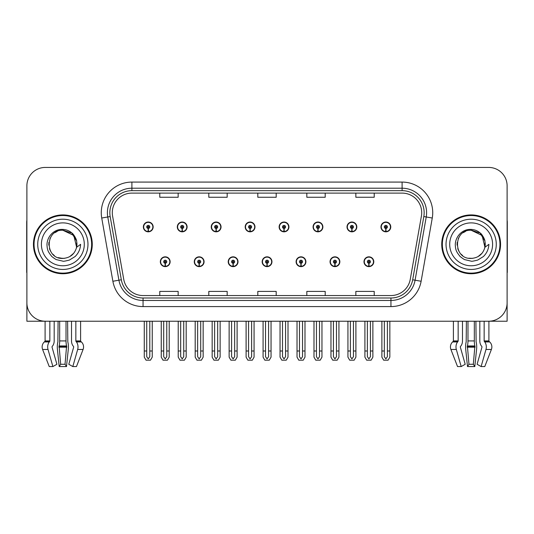 <?xml version="1.0" encoding="UTF-8"?>
<svg xmlns="http://www.w3.org/2000/svg" width="534" height="534" viewBox="0 0 534 534"><rect width="100%" height="100%" fill="white"/><g stroke="black" fill="none" stroke-linecap="round" stroke-linejoin="round"><path stroke-width="0.8" d="M474.325 321.221L474.325 340.926A6.742 1.742 90 0 0 474.9 345.945L473.324 364.281L474.799 366.564L476.575 349.47A6.742 1.742 90 0 0 476.121 341.94L475.907 321.221L479.819 321.221L479.819 340.926A6.742 4.766 -90 0 0 481.401 345.945L481.835 346.499A0.614 0.434 90 0 1 481.948 347.187L477.096 364.281L481.114 366.564L484.765 366.564L491.393 349.47A6.742 6.508 90 0 0 489.698 341.94L489.104 341.386A0.614 0.594 -90 0 1 488.904 340.926L488.904 321.221L507.113 321.221L507.113 185.819A18.383 18.383 0 0 0 488.737 167.436L45.263 167.436A18.383 18.383 0 0 0 26.887 185.819L26.887 321.221L45.096 321.221L45.096 340.926L49.849 340.926A0.614 0.434 -90 0 1 49.709 341.386L49.268 341.94A6.742 4.766 90 0 0 48.027 349.47L52.886 366.564L56.904 364.281L52.052 347.187A0.614 0.434 -90 0 1 52.165 346.499L52.599 345.945A6.742 4.766 90 0 0 54.181 340.926L54.181 321.221L58.093 321.221L57.879 341.94A6.742 1.742 -90 0 0 57.425 349.47L59.201 366.564L60.676 364.281L59.1 345.945A6.742 1.742 -90 0 0 59.675 340.926L59.675 321.221M160.327 261.733A4.899 4.899 0 0 0 165.233 266.633A4.899 4.899 0 0 0 170.132 261.733A4.899 4.899 0 0 0 165.233 256.827A4.899 4.899 0 0 0 160.327 261.733M262.161 261.733A4.899 4.899 0 0 0 267.06 266.633A4.899 4.899 0 0 0 271.96 261.733A4.899 4.899 0 0 0 267.06 256.827A4.899 4.899 0 0 0 262.161 261.733M194.276 261.733A4.899 4.899 0 0 0 199.175 266.633A4.899 4.899 0 0 0 204.075 261.733A4.899 4.899 0 0 0 199.175 256.827A4.899 4.899 0 0 0 194.276 261.733M296.103 261.733A4.899 4.899 0 0 0 301.002 266.633A4.899 4.899 0 0 0 305.909 261.733A4.899 4.899 0 0 0 301.002 256.827A4.899 4.899 0 0 0 296.103 261.733M330.045 261.733A4.899 4.899 0 0 0 334.952 266.633A4.899 4.899 0 0 0 339.851 261.733A4.899 4.899 0 0 0 334.952 256.827A4.899 4.899 0 0 0 330.045 261.733M228.218 261.733A4.899 4.899 0 0 0 233.118 266.633A4.899 4.899 0 0 0 238.017 261.733A4.899 4.899 0 0 0 233.118 256.827A4.899 4.899 0 0 0 228.218 261.733M143.359 226.93A4.899 4.899 0 0 0 148.258 231.829A4.899 4.899 0 0 0 153.158 226.93A4.899 4.899 0 0 0 148.258 222.031A4.899 4.899 0 0 0 143.359 226.93M245.186 226.93A4.899 4.899 0 0 0 250.092 231.829A4.899 4.899 0 0 0 254.992 226.93A4.899 4.899 0 0 0 250.092 222.031A4.899 4.899 0 0 0 245.186 226.93M279.128 226.93A4.899 4.899 0 0 0 284.035 231.829A4.899 4.899 0 0 0 288.934 226.93A4.899 4.899 0 0 0 284.035 222.031A4.899 4.899 0 0 0 279.128 226.93M313.078 226.93A4.899 4.899 0 0 0 317.977 231.829A4.899 4.899 0 0 0 322.876 226.93A4.899 4.899 0 0 0 317.977 222.031A4.899 4.899 0 0 0 313.078 226.93M177.301 226.93A4.899 4.899 0 0 0 182.201 231.829A4.899 4.899 0 0 0 187.107 226.93A4.899 4.899 0 0 0 182.201 222.031A4.899 4.899 0 0 0 177.301 226.93M347.02 226.93A4.899 4.899 0 0 0 351.919 231.829A4.899 4.899 0 0 0 356.819 226.93A4.899 4.899 0 0 0 351.919 222.031A4.899 4.899 0 0 0 347.02 226.93M211.244 226.93A4.899 4.899 0 0 0 216.143 231.829A4.899 4.899 0 0 0 221.049 226.93A4.899 4.899 0 0 0 216.143 222.031A4.899 4.899 0 0 0 211.244 226.93M363.988 261.733A4.899 4.899 0 0 0 368.894 266.633A4.899 4.899 0 0 0 373.793 261.733A4.899 4.899 0 0 0 368.894 256.827A4.899 4.899 0 0 0 363.988 261.733M380.962 226.93A4.899 4.899 0 0 0 385.862 231.829A4.899 4.899 0 0 0 390.768 226.93A4.899 4.899 0 0 0 385.862 222.031A4.899 4.899 0 0 0 380.962 226.93M33.442 244.332A29.41 29.41 0 0 0 62.852 273.742A29.41 29.41 0 0 0 92.262 244.332A29.41 29.41 0 0 0 62.852 214.922A29.41 29.41 0 0 0 33.442 244.332M441.738 244.332A29.41 29.41 0 0 0 471.148 273.742A29.41 29.41 0 0 0 500.558 244.332A29.41 29.41 0 0 0 471.148 214.922A29.41 29.41 0 0 0 441.738 244.332M112.294 212.712A19.604 19.604 0 0 1 131.898 193.108L402.102 193.108A19.604 19.604 0 0 1 421.406 216.116L410.259 279.349A19.604 19.604 0 0 1 390.948 295.549L143.052 295.549A19.604 19.604 0 0 1 123.741 279.349L112.594 216.116A19.604 19.604 0 0 1 112.294 212.712M109.844 212.712A22.054 22.054 0 0 0 110.178 216.544L121.325 279.776A22.054 22.054 0 0 0 143.052 298.005L390.948 298.005A22.054 22.054 0 0 0 412.675 279.776L423.822 216.544A22.054 22.054 0 0 0 402.102 190.658L131.898 190.658A22.054 22.054 0 0 0 109.844 212.712M101.734 218.032A30.632 30.632 0 0 1 131.898 182.081L402.102 182.081A30.632 30.632 0 0 1 432.266 218.032L421.119 281.264A30.632 30.632 0 0 1 390.948 306.583L143.052 306.583A30.632 30.632 0 0 1 112.881 281.264L101.734 218.032L107.768 216.971A24.511 24.511 0 0 1 131.898 188.208L402.102 188.208A24.511 24.511 0 0 1 426.232 216.971L415.085 280.203A24.511 24.511 0 0 1 390.948 300.455L143.052 300.455A24.511 24.511 0 0 1 118.915 280.203L107.768 216.971A24.511 24.511 0 0 1 107.394 212.712M488.737 167.436L45.263 167.436M26.887 185.819L26.887 302.845A18.383 18.383 0 0 0 45.263 321.221L488.737 321.221A18.383 18.383 0 0 0 507.113 302.845L507.113 185.819M257.809 193.108L257.809 197.26L276.191 197.26L276.191 193.108M208.794 193.108L208.794 197.26L227.177 197.26L227.177 193.108M159.779 193.108L159.779 197.26L178.156 197.26L178.156 193.108M306.823 193.108L306.823 197.26L325.206 197.26L325.206 193.108M355.844 193.108L355.844 197.26L374.221 197.26L374.221 193.108M276.191 295.549L276.191 291.404L257.809 291.404L257.809 295.549M227.177 295.549L227.177 291.404L208.794 291.404L208.794 295.549M178.156 295.549L178.156 291.404L159.779 291.404L159.779 295.549M325.206 295.549L325.206 291.404L306.823 291.404L306.823 295.549M374.221 295.549L374.221 291.404L355.844 291.404L355.844 295.549M370.422 321.221L370.422 356.685L368.894 358.875L367.359 356.685L367.359 350.998L364.909 350.998L364.909 357.126L366.678 360.19L371.103 360.19L372.872 357.126L372.872 321.221M368.827 263.262L368.694 266.319A4.592 4.592 0 0 1 364.295 261.733A4.592 4.592 0 0 1 368.894 257.134A4.592 4.592 0 0 1 373.486 261.733A4.592 4.592 0 0 1 369.094 266.319L368.961 263.262A1.529 1.529 0 0 0 370.422 261.733A1.529 1.529 0 0 0 368.894 260.198A1.529 1.529 0 0 0 367.359 261.733A1.529 1.529 0 0 0 368.827 263.262L368.867 262.341A0.614 0.614 0 0 1 368.28 261.733A0.614 0.614 0 0 1 368.894 261.119A0.614 0.614 0 0 1 369.501 261.733A0.614 0.614 0 0 1 368.921 262.341L368.961 263.262M364.909 321.221L364.909 350.998M367.359 321.221L367.359 350.998M370.422 350.998L372.872 350.998M387.397 321.221L387.397 356.685L385.862 358.875L384.333 356.685L384.333 350.998L381.883 350.998L381.883 357.126L383.652 360.19L388.078 360.19L389.847 357.126L389.847 321.221M385.795 228.459L385.661 231.522A4.592 4.592 0 0 1 381.269 226.93A4.592 4.592 0 0 1 385.862 222.338A4.592 4.592 0 0 1 390.461 226.93A4.592 4.592 0 0 1 386.062 231.522L385.928 228.459A1.529 1.529 0 0 0 387.397 226.93A1.529 1.529 0 0 0 385.862 225.395A1.529 1.529 0 0 0 384.333 226.93A1.529 1.529 0 0 0 385.795 228.459L385.835 227.544A0.614 0.614 0 0 1 385.248 226.93A0.614 0.614 0 0 1 385.862 226.316A0.614 0.614 0 0 1 386.476 226.93A0.614 0.614 0 0 1 385.888 227.544L385.928 228.459M381.883 321.221L381.883 350.998M384.333 321.221L384.333 350.998M387.397 350.998L389.847 350.998M336.48 321.221L336.48 356.685L334.952 358.875L333.416 356.685L333.416 350.998L330.967 350.998L330.967 357.126L332.735 360.19L337.161 360.19L338.93 357.126L338.93 321.221M334.878 263.262L334.745 266.319A4.592 4.592 0 0 1 330.352 261.733A4.592 4.592 0 0 1 334.952 257.134A4.592 4.592 0 0 1 339.544 261.733A4.592 4.592 0 0 1 335.152 266.319L335.018 263.262A1.529 1.529 0 0 0 336.48 261.733A1.529 1.529 0 0 0 334.952 260.198A1.529 1.529 0 0 0 333.416 261.733A1.529 1.529 0 0 0 334.878 263.262L334.918 262.341A0.614 0.614 0 0 1 334.337 261.733A0.614 0.614 0 0 1 334.952 261.119A0.614 0.614 0 0 1 335.559 261.733A0.614 0.614 0 0 1 334.978 262.341L335.018 263.262M330.967 321.221L330.967 350.998M333.416 321.221L333.416 350.998M336.48 350.998L338.93 350.998M302.538 321.221L302.538 356.685L301.002 358.875L299.474 356.685L299.474 350.998L297.024 350.998L297.024 357.126L298.793 360.19L303.219 360.19L304.987 357.126L304.987 321.221M300.936 263.262L300.802 266.319A4.592 4.592 0 0 1 296.41 261.733A4.592 4.592 0 0 1 301.002 257.134A4.592 4.592 0 0 1 305.602 261.733A4.592 4.592 0 0 1 301.203 266.319L301.069 263.262A1.529 1.529 0 0 0 302.538 261.733A1.529 1.529 0 0 0 301.002 260.198A1.529 1.529 0 0 0 299.474 261.733A1.529 1.529 0 0 0 300.936 263.262L300.976 262.341A0.614 0.614 0 0 1 300.395 261.733A0.614 0.614 0 0 1 301.002 261.119A0.614 0.614 0 0 1 301.617 261.733A0.614 0.614 0 0 1 301.029 262.341L301.069 263.262M297.024 321.221L297.024 350.998M299.474 321.221L299.474 350.998M302.538 350.998L304.987 350.998M268.595 321.221L268.595 356.685L267.06 358.875L265.531 356.685L265.531 350.998L263.082 350.998L263.082 357.126L264.851 360.19L269.276 360.19L271.045 357.126L271.045 321.221M266.993 263.262L266.86 266.319A4.592 4.592 0 0 1 262.468 261.733A4.592 4.592 0 0 1 267.06 257.134A4.592 4.592 0 0 1 271.659 261.733A4.592 4.592 0 0 1 267.26 266.319L267.127 263.262A1.529 1.529 0 0 0 268.595 261.733A1.529 1.529 0 0 0 267.06 260.198A1.529 1.529 0 0 0 265.531 261.733A1.529 1.529 0 0 0 266.993 263.262L267.033 262.341A0.614 0.614 0 0 1 266.446 261.733A0.614 0.614 0 0 1 267.06 261.119A0.614 0.614 0 0 1 267.674 261.733A0.614 0.614 0 0 1 267.087 262.341L267.127 263.262M263.082 321.221L263.082 350.998M265.531 321.221L265.531 350.998M268.595 350.998L271.045 350.998M353.455 321.221L353.455 356.685L351.919 358.875L350.391 356.685L350.391 350.998L347.934 350.998L347.934 357.126L349.703 360.19L354.135 360.19L355.904 357.126L355.904 321.221M351.853 228.459L351.719 231.522A4.592 4.592 0 0 1 347.327 226.93A4.592 4.592 0 0 1 351.919 222.338A4.592 4.592 0 0 1 356.518 226.93A4.592 4.592 0 0 1 352.12 231.522L351.986 228.459A1.529 1.529 0 0 0 353.455 226.93A1.529 1.529 0 0 0 351.919 225.395A1.529 1.529 0 0 0 350.391 226.93A1.529 1.529 0 0 0 351.853 228.459L351.893 227.544A0.614 0.614 0 0 1 351.305 226.93A0.614 0.614 0 0 1 351.919 226.316A0.614 0.614 0 0 1 352.533 226.93A0.614 0.614 0 0 1 351.946 227.544L351.986 228.459M347.934 321.221L347.934 350.998M350.391 321.221L350.391 350.998M353.455 350.998L355.904 350.998M319.506 321.221L319.506 356.685L317.977 358.875L316.442 356.685L316.442 350.998L313.992 350.998L313.992 357.126L315.761 360.19L320.193 360.19L321.962 357.126L321.962 321.221M317.91 228.459L317.777 231.522A4.592 4.592 0 0 1 313.378 226.93A4.592 4.592 0 0 1 317.977 222.338A4.592 4.592 0 0 1 322.569 226.93A4.592 4.592 0 0 1 318.177 231.522L318.044 228.459A1.529 1.529 0 0 0 319.506 226.93A1.529 1.529 0 0 0 317.977 225.395A1.529 1.529 0 0 0 316.442 226.93A1.529 1.529 0 0 0 317.91 228.459L317.95 227.544A0.614 0.614 0 0 1 317.363 226.93A0.614 0.614 0 0 1 317.977 226.316A0.614 0.614 0 0 1 318.591 226.93A0.614 0.614 0 0 1 318.004 227.544L318.044 228.459M313.992 321.221L313.992 350.998M316.442 321.221L316.442 350.998M319.506 350.998L321.962 350.998M285.563 321.221L285.563 356.685L284.035 358.875L282.499 356.685L282.499 350.998L280.05 350.998L280.05 357.126L281.818 360.19L286.244 360.19L288.013 357.126L288.013 321.221M283.968 228.459L283.834 231.522A4.592 4.592 0 0 1 279.436 226.93A4.592 4.592 0 0 1 284.035 222.338A4.592 4.592 0 0 1 288.627 226.93A4.592 4.592 0 0 1 284.235 231.522L284.101 228.459A1.529 1.529 0 0 0 285.563 226.93A1.529 1.529 0 0 0 284.035 225.395A1.529 1.529 0 0 0 282.499 226.93A1.529 1.529 0 0 0 283.968 228.459L284.008 227.544A0.614 0.614 0 0 1 283.421 226.93A0.614 0.614 0 0 1 284.035 226.316A0.614 0.614 0 0 1 284.649 226.93A0.614 0.614 0 0 1 284.061 227.544L284.101 228.459M280.05 321.221L280.05 350.998M282.499 321.221L282.499 350.998M285.563 350.998L288.013 350.998M251.621 321.221L251.621 356.685L250.092 358.875L248.557 356.685L248.557 350.998L246.107 350.998L246.107 357.126L247.876 360.19L252.302 360.19L254.071 357.126L254.071 321.221M250.025 228.459L249.892 231.522A4.592 4.592 0 0 1 245.493 226.93A4.592 4.592 0 0 1 250.092 222.338A4.592 4.592 0 0 1 254.685 226.93A4.592 4.592 0 0 1 250.292 231.522L250.159 228.459A1.529 1.529 0 0 0 251.621 226.93A1.529 1.529 0 0 0 250.092 225.395A1.529 1.529 0 0 0 248.557 226.93A1.529 1.529 0 0 0 250.025 228.459L250.066 227.544A0.614 0.614 0 0 1 249.478 226.93A0.614 0.614 0 0 1 250.092 226.316A0.614 0.614 0 0 1 250.7 226.93A0.614 0.614 0 0 1 250.119 227.544L250.159 228.459M246.107 321.221L246.107 350.998M248.557 321.221L248.557 350.998M251.621 350.998L254.071 350.998M66.022 321.221L66.022 340.926A6.742 1.742 90 0 0 66.603 345.945L65.028 364.281L66.496 366.564L59.201 366.564M65.028 364.281L60.676 364.281M49.849 321.221L49.849 340.926M71.516 321.221L71.516 340.926A6.742 4.766 -90 0 0 73.098 345.945L73.538 346.499A0.614 0.434 90 0 1 73.652 347.187L68.793 364.281L72.811 366.564L77.67 349.47A6.742 4.766 -90 0 0 76.429 341.94L75.988 341.386A0.614 0.434 90 0 1 75.848 340.926L75.848 321.221M80.601 321.221L80.601 340.926A0.614 0.594 -90 0 0 80.801 341.386L81.402 341.94A6.742 6.508 90 0 1 83.09 349.47L76.462 366.564L72.811 366.564M66.496 366.564L68.272 349.47A6.742 1.742 90 0 0 67.818 341.94L67.604 321.221M45.096 340.926A0.614 0.594 90 0 1 44.896 341.386L44.302 341.94A6.742 6.508 -90 0 0 42.607 349.47L49.235 366.564L52.886 366.564M26.887 283.541L26.887 277.413M26.887 272.5A12.255 12.255 0 0 0 26.7 272.514L26.7 222.271A12.255 12.255 0 0 1 26.887 220.162M466.396 321.221L466.182 341.94A6.742 1.742 -90 0 0 465.728 349.47L467.504 366.564L468.972 364.281L467.397 345.945A6.742 1.742 -90 0 0 467.978 340.926L467.978 321.221M474.799 366.564L467.504 366.564M473.324 364.281L468.972 364.281M458.152 321.221L458.152 340.926A0.614 0.434 -90 0 1 458.012 341.386L457.571 341.94A6.742 4.766 90 0 0 456.33 349.47L461.189 366.564L457.538 366.564L450.91 349.47A6.742 6.508 -90 0 1 452.598 341.94L453.199 341.386A0.614 0.594 90 0 0 453.399 340.926L453.399 321.221M481.114 366.564L485.973 349.47A6.742 4.766 -90 0 0 484.732 341.94L484.291 341.386A0.614 0.434 90 0 1 484.151 340.926L484.151 321.221M461.189 366.564L465.207 364.281L460.348 347.187A0.614 0.434 -90 0 1 460.462 346.499L460.902 345.945A6.742 4.766 90 0 0 462.484 340.926L462.484 321.221M507.113 277.413L507.113 283.541M507.113 220.162A12.255 12.255 0 0 1 507.3 222.271L507.3 272.514A12.255 12.255 0 0 0 507.113 272.5M62.732 258.423L58.146 257.615M54.328 255.552L52.739 254.144M50.57 251.24L49.442 248.67M48.781 245.113L48.888 242.416M49.949 238.658L51.284 236.282M54.902 232.697L57.271 231.389M60.469 258.216L64.22 258.356M62.852 258.423C70.061 257.929 74.653 254.211 76.629 247.262L80.607 244.332C80.314 249.211 78.465 253.29 75.067 256.56L69.38 260.071C65.235 261.126 63.059 261.486 62.852 261.146L56.577 259.664C56.244 259.931 51.044 256.073 51.404 256C48.447 252.148 47.152 250.479 46.985 244.459C47.259 236.168 54.335 228.852 62.852 229.42C66.283 229.56 69.32 230.768 71.95 233.051C73.325 233.645 76.909 239.646 76.629 241.401A14.091 14.091 0 0 1 76.636 247.249L73.799 235.461L62.852 230.247C44.669 229.36 44.669 259.29 62.852 258.423L64.501 258.322M69.707 256.64L73.812 253.176M76.415 248.123L76.776 242.189M76.442 240.607L72.083 233.685M71.002 232.837L63.179 230.247M71.022 255.806L72.097 254.965M87.97 244.332A25.118 25.118 0 0 1 62.852 269.45A25.118 25.118 0 0 1 37.727 244.332A25.118 25.118 0 0 1 62.852 219.207A25.118 25.118 0 0 1 87.97 244.332M62.852 273.128A28.796 28.796 0 0 1 34.049 244.332A28.796 28.796 0 0 1 62.852 215.536A28.796 28.796 0 0 1 91.648 244.332A28.796 28.796 0 0 1 62.852 273.128M62.852 265.772A21.447 21.447 0 0 1 41.405 244.332A21.447 21.447 0 0 1 62.852 222.885A21.447 21.447 0 0 1 84.292 244.332A21.447 21.447 0 0 1 62.852 265.772M462.624 255.552L461.036 254.144M458.873 251.24L457.745 248.67M457.084 245.113L457.191 242.416M458.252 238.658L459.587 236.282M463.198 232.697L465.575 231.389M468.772 258.216L472.523 258.356M471.148 258.423C478.364 257.929 482.956 254.211 484.932 247.262L488.91 244.332C488.617 249.211 486.768 253.29 483.37 256.56L477.683 260.071C473.538 261.126 471.362 261.486 471.148 261.146L464.88 259.664C464.547 259.931 459.34 256.073 459.701 256C456.75 252.148 455.455 250.479 455.282 244.459C455.562 236.168 462.638 228.852 471.148 229.42C474.586 229.56 477.623 230.768 480.253 233.051C481.628 233.645 485.212 239.646 484.932 241.401A14.091 14.091 0 0 1 484.939 247.249L482.102 235.461L471.148 230.247C452.972 229.36 452.972 259.29 471.148 258.423L472.804 258.322M478.003 256.64L482.115 253.176M484.718 248.123L485.079 242.189M484.739 240.607L480.386 233.685M479.305 232.837L471.482 230.247M479.325 255.806L480.4 254.965M496.273 244.332A25.118 25.118 0 0 1 471.148 269.45A25.118 25.118 0 0 1 446.03 244.332A25.118 25.118 0 0 1 471.148 219.207A25.118 25.118 0 0 1 496.273 244.332M471.148 273.128A28.796 28.796 0 0 1 442.352 244.332A28.796 28.796 0 0 1 471.148 215.536A28.796 28.796 0 0 1 499.951 244.332A28.796 28.796 0 0 1 471.148 273.128M471.148 265.772A21.447 21.447 0 0 1 449.708 244.332A21.447 21.447 0 0 1 471.148 222.885A21.447 21.447 0 0 1 492.595 244.332A21.447 21.447 0 0 1 471.148 265.772M234.646 321.221L234.646 356.685L233.118 358.875L231.589 356.685L231.589 350.998L229.133 350.998L229.133 357.126L230.902 360.19L235.334 360.19L237.103 357.126L237.103 321.221M233.051 263.262L232.917 266.319A4.592 4.592 0 0 1 228.525 261.733A4.592 4.592 0 0 1 233.118 257.134A4.592 4.592 0 0 1 237.71 261.733A4.592 4.592 0 0 1 233.318 266.319L233.184 263.262A1.529 1.529 0 0 0 234.646 261.733A1.529 1.529 0 0 0 233.118 260.198A1.529 1.529 0 0 0 231.589 261.733A1.529 1.529 0 0 0 233.051 263.262L233.091 262.341A0.614 0.614 0 0 1 232.504 261.733A0.614 0.614 0 0 1 233.118 261.119A0.614 0.614 0 0 1 233.732 261.733A0.614 0.614 0 0 1 233.144 262.341L233.184 263.262M229.133 321.221L229.133 350.998M231.589 321.221L231.589 350.998M234.646 350.998L237.103 350.998M200.704 321.221L200.704 356.685L199.175 358.875L197.64 356.685L197.64 350.998L195.19 350.998L195.19 357.126L196.959 360.19L201.391 360.19L203.154 357.126L203.154 321.221M199.109 263.262L198.975 266.319A4.592 4.592 0 0 1 194.576 261.733A4.592 4.592 0 0 1 199.175 257.134A4.592 4.592 0 0 1 203.768 261.733A4.592 4.592 0 0 1 199.376 266.319L199.242 263.262A1.529 1.529 0 0 0 200.704 261.733A1.529 1.529 0 0 0 199.175 260.198A1.529 1.529 0 0 0 197.64 261.733A1.529 1.529 0 0 0 199.109 263.262L199.149 262.341A0.614 0.614 0 0 1 198.561 261.733A0.614 0.614 0 0 1 199.175 261.119A0.614 0.614 0 0 1 199.789 261.733A0.614 0.614 0 0 1 199.202 262.341L199.242 263.262M195.19 321.221L195.19 350.998M197.64 321.221L197.64 350.998M200.704 350.998L203.154 350.998M166.762 321.221L166.762 356.685L165.233 358.875L163.698 356.685L163.698 350.998L161.248 350.998L161.248 357.126L163.017 360.19L167.442 360.19L169.211 357.126L169.211 321.221M165.166 263.262L165.033 266.319A4.592 4.592 0 0 1 160.634 261.733A4.592 4.592 0 0 1 165.233 257.134A4.592 4.592 0 0 1 169.825 261.733A4.592 4.592 0 0 1 165.433 266.319L165.3 263.262A1.529 1.529 0 0 0 166.762 261.733A1.529 1.529 0 0 0 165.233 260.198A1.529 1.529 0 0 0 163.698 261.733A1.529 1.529 0 0 0 165.166 263.262L165.206 262.341A0.614 0.614 0 0 1 164.619 261.733A0.614 0.614 0 0 1 165.233 261.119A0.614 0.614 0 0 1 165.84 261.733A0.614 0.614 0 0 1 165.26 262.341L165.3 263.262M161.248 321.221L161.248 350.998M163.698 321.221L163.698 350.998M166.762 350.998L169.211 350.998M217.678 321.221L217.678 356.685L216.143 358.875L214.615 356.685L214.615 350.998L212.165 350.998L212.165 357.126L213.934 360.19L218.359 360.19L220.128 357.126L220.128 321.221M216.076 228.459L215.943 231.522A4.592 4.592 0 0 1 211.551 226.93A4.592 4.592 0 0 1 216.143 222.338A4.592 4.592 0 0 1 220.742 226.93A4.592 4.592 0 0 1 216.343 231.522L216.21 228.459A1.529 1.529 0 0 0 217.678 226.93A1.529 1.529 0 0 0 216.143 225.395A1.529 1.529 0 0 0 214.615 226.93A1.529 1.529 0 0 0 216.076 228.459L216.116 227.544A0.614 0.614 0 0 1 215.536 226.93A0.614 0.614 0 0 1 216.143 226.316A0.614 0.614 0 0 1 216.757 226.93A0.614 0.614 0 0 1 216.17 227.544L216.21 228.459M212.165 321.221L212.165 350.998M214.615 321.221L214.615 350.998M217.678 350.998L220.128 350.998M183.736 321.221L183.736 356.685L182.201 358.875L180.672 356.685L180.672 350.998L178.222 350.998L178.222 357.126L179.991 360.19L184.417 360.19L186.186 357.126L186.186 321.221M182.134 228.459L182.001 231.522A4.592 4.592 0 0 1 177.608 226.93A4.592 4.592 0 0 1 182.201 222.338A4.592 4.592 0 0 1 186.8 226.93A4.592 4.592 0 0 1 182.401 231.522L182.268 228.459A1.529 1.529 0 0 0 183.736 226.93A1.529 1.529 0 0 0 182.201 225.395A1.529 1.529 0 0 0 180.672 226.93A1.529 1.529 0 0 0 182.134 228.459L182.174 227.544A0.614 0.614 0 0 1 181.587 226.93A0.614 0.614 0 0 1 182.201 226.316A0.614 0.614 0 0 1 182.815 226.93A0.614 0.614 0 0 1 182.227 227.544L182.268 228.459M178.222 321.221L178.222 350.998M180.672 321.221L180.672 350.998M183.736 350.998L186.186 350.998M149.794 321.221L149.794 356.685L148.258 358.875L146.73 356.685L146.73 350.998L144.273 350.998L144.273 357.126L146.042 360.19L150.475 360.19L152.243 357.126L152.243 321.221M148.192 228.459L148.058 231.522A4.592 4.592 0 0 1 143.666 226.93A4.592 4.592 0 0 1 148.258 222.338A4.592 4.592 0 0 1 152.857 226.93A4.592 4.592 0 0 1 148.459 231.522L148.325 228.459A1.529 1.529 0 0 0 149.794 226.93A1.529 1.529 0 0 0 148.258 225.395A1.529 1.529 0 0 0 146.73 226.93A1.529 1.529 0 0 0 148.192 228.459L148.232 227.544A0.614 0.614 0 0 1 147.644 226.93A0.614 0.614 0 0 1 148.258 226.316A0.614 0.614 0 0 1 148.873 226.93A0.614 0.614 0 0 1 148.285 227.544L148.325 228.459M144.273 321.221L144.273 350.998M146.73 321.221L146.73 350.998M149.794 350.998L152.243 350.998M402.102 182.081L402.102 190.658M107.768 216.971L110.178 216.544M143.052 306.583L143.052 298.005M390.948 298.005L390.948 306.583M412.675 279.776L421.119 281.264M112.881 281.264L121.325 279.776M423.822 216.544L432.266 218.032M131.898 182.081L131.898 190.658M368.694 266.319A4.592 4.592 0 0 1 364.295 261.733M385.661 231.522A4.592 4.592 0 0 1 381.269 226.93M334.745 266.319A4.592 4.592 0 0 1 330.352 261.733M300.802 266.319A4.592 4.592 0 0 1 296.41 261.733M266.86 266.319A4.592 4.592 0 0 1 262.468 261.733M351.719 231.522A4.592 4.592 0 0 1 347.327 226.93M317.777 231.522A4.592 4.592 0 0 1 313.378 226.93M283.834 231.522A4.592 4.592 0 0 1 279.436 226.93M249.892 231.522A4.592 4.592 0 0 1 245.493 226.93M66.763 346.499L58.94 346.499M66.603 345.945L59.1 345.945M75.848 340.926L80.601 340.926M66.022 340.926L59.675 340.926M66.803 347.187L58.894 347.187M42.607 349.47L48.027 349.47M77.67 349.47L83.09 349.47M44.302 341.94L49.268 341.94M76.429 341.94L81.402 341.94M44.896 341.386L49.709 341.386M75.988 341.386L80.801 341.386M475.06 346.499L467.237 346.499M474.9 345.945L467.397 345.945M453.399 340.926L458.152 340.926M484.151 340.926L488.904 340.926M474.325 340.926L467.978 340.926M475.106 347.187L467.197 347.187M450.91 349.47L456.33 349.47M485.973 349.47L491.393 349.47M452.598 341.94L457.571 341.94M484.732 341.94L489.698 341.94M453.199 341.386L458.012 341.386M484.291 341.386L489.104 341.386M232.917 266.319A4.592 4.592 0 0 1 228.525 261.733M198.975 266.319A4.592 4.592 0 0 1 194.576 261.733M165.033 266.319A4.592 4.592 0 0 1 160.634 261.733M215.943 231.522A4.592 4.592 0 0 1 211.551 226.93M182.001 231.522A4.592 4.592 0 0 1 177.608 226.93M148.058 231.522A4.592 4.592 0 0 1 143.666 226.93"/></g></svg>
